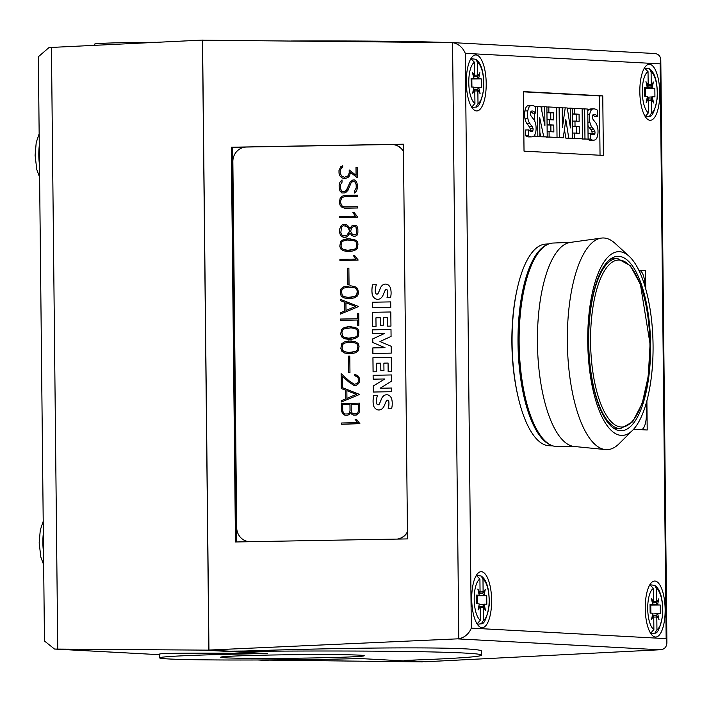 <?xml version="1.0" encoding="UTF-8"?>
<svg xmlns="http://www.w3.org/2000/svg" width="702" height="702" viewBox="0 0 702 702"><rect width="100%" height="100%" fill="white"/><g stroke="black" fill="none" stroke-linecap="round" stroke-linejoin="round"><path stroke-width="1.05" d="M632.59 430.308L619.015 443.796A105.853 37.592 -91.1 0 1 605.466 449.578L574.227 446.481A102.132 36.267 -91.1 0 1 537.434 342.471A102.132 36.267 -91.1 0 1 570.191 242.427L601.289 238.101A105.853 37.592 -91.1 0 1 615.049 243.34L629.15 256.283A91.901 32.634 -91.1 0 1 653.062 345.261A91.901 32.634 -91.1 0 1 632.59 430.308A91.901 32.634 -91.1 0 1 587.741 341.742A91.901 32.634 -91.1 0 1 629.15 256.283M574.859 446.542L557.063 446.542A101.772 36.135 -91.1 0 1 519.138 342.839A101.772 36.135 -91.1 0 1 553.044 243.05L570.823 242.339M605.466 449.578A105.853 37.592 -91.1 0 1 567.348 341.777A105.853 37.592 -91.1 0 1 601.289 238.101M588.592 341.848A87.232 30.976 -91.1 0 1 617.874 256.3A87.232 30.976 -91.1 0 1 650.605 345.191A87.232 30.976 -91.1 0 1 621.323 430.73A87.232 30.976 -91.1 0 1 588.592 341.848M518.497 398.429A97.639 34.67 -91.1 0 1 511.881 343.094A97.639 34.67 -91.1 0 1 516.4 292.646M533.301 423.885A97.639 34.67 88.9 0 0 538.337 432.23M550.982 445.103A101.176 35.934 -91.1 0 1 518.006 342.874A101.176 35.934 -91.1 0 1 547.016 244.726M552.957 445.884L549.21 445.752A100.842 35.811 -91.1 0 1 512.083 343.006A100.842 35.811 -91.1 0 1 545.226 244.147L548.964 243.866M534.898 258.082A97.639 34.67 88.9 0 0 530.194 266.62M544.585 440.391A100.518 35.697 -91.1 0 1 533.853 425.035A100.518 35.697 -91.1 0 1 518.243 342.892A100.518 35.697 -91.1 0 1 530.694 265.453A100.518 35.697 -91.1 0 1 540.821 249.684M618.032 258.485A85.082 30.212 88.9 0 0 617.242 258.468L614.022 258.529A85.082 30.212 88.9 0 0 609.977 259.389M613.302 427.966A85.082 30.212 88.9 0 0 616.593 428.641A85.082 30.212 88.9 0 0 617.383 428.659L620.603 428.597L632.642 421.814L642.198 403.448L648.279 376.202L650.07 344.059L640.417 284.354L630.326 265.663L617.242 258.468A85.082 30.212 88.9 0 0 588.697 343.015A85.082 30.212 88.9 0 0 619.813 428.58A85.082 30.212 88.9 0 0 620.603 428.597M639.829 91.76A28.001 9.942 -91.1 0 1 649.227 64.303A28.001 9.942 -91.1 0 1 659.74 92.831A28.001 9.942 -91.1 0 1 650.333 120.288A28.001 9.942 -91.1 0 1 639.829 91.76M645.243 608.502A28.001 9.942 -91.1 0 1 654.641 581.045A28.001 9.942 -91.1 0 1 665.145 609.582A28.001 9.942 -91.1 0 1 655.747 637.039A28.001 9.942 -91.1 0 1 645.243 608.502M466.303 82.406A28.001 9.942 -91.1 0 1 475.702 54.949A28.001 9.942 -91.1 0 1 486.205 83.477A28.001 9.942 -91.1 0 1 476.807 110.942A28.001 9.942 -91.1 0 1 466.303 82.406M471.718 599.157A28.001 9.942 -91.1 0 1 481.116 571.7A28.001 9.942 -91.1 0 1 491.619 600.228A28.001 9.942 -91.1 0 1 482.221 627.685A28.001 9.942 -91.1 0 1 471.718 599.157M317.971 657.862A71.797 1.755 -0.6 0 1 220.656 657.239A71.797 1.755 -0.6 0 1 266.935 655.106A71.797 1.755 -0.6 0 1 364.241 655.729A71.797 1.755 -0.6 0 1 317.971 657.862M94.814 45.288L94.796 44.024A46.665 1.141 -0.6 0 1 124.877 42.638A46.665 1.141 -0.6 0 1 155.704 42.295M159.635 657.879L159.6 654.027C162.583 653.167 191.128 652.939 245.235 653.343L267.427 653.553A132.818 3.247 179.4 0 0 245.244 653.939A132.818 3.247 179.4 0 0 159.635 657.879A132.818 3.247 179.4 0 0 339.663 659.029A132.818 3.247 179.4 0 0 360.424 658.564L422.385 661.907L257.45 659.985M638.89 270.367L639.241 270.384A15.795 5.607 -91.1 0 1 645.024 286.477L645.024 286.539M646.244 403.185L646.366 414.224A15.795 5.607 -91.1 0 1 641.356 429.685M407.45 531.756A14.356 13.794 94.3 0 1 397.244 539.092M397.578 539.092A14.356 13.794 -85.7 0 0 407.458 532.125M249.219 541.725A14.356 13.794 94.3 0 1 236.697 527.658L232.862 161.627A14.356 13.794 94.3 0 1 246.507 147.034L391.391 144.498A14.356 13.794 94.3 0 1 392.611 144.533A14.356 13.794 94.3 0 1 403.474 151.562M341.426 403.466L359.678 403.141L359.757 410.433L358.906 413.171L356.256 415.075L353.606 415.119L351.816 414.25L350.658 412.513L349.517 414.294L347.744 415.224L345.094 415.268L343.313 414.408L341.497 410.758L341.426 403.466L341.541 410.758L342.444 413.46L345.13 415.268M341.111 373.639L349.175 380.896L354.247 384.292L357.45 383.406L358.239 381.712L358.204 378.273L357.371 376.623L354.764 375.824L354.747 374.543L357.634 375.394L359.415 378.159L359.459 381.8L358.59 383.661L355.94 385.565L354.133 385.591L348.912 382.09L342.357 376.307L342.462 386.679L341.251 386.697L341.111 373.639M341.672 343.796L344.305 341.9L348.587 340.935L355.51 341.707L358.178 343.506L359.082 346.244L358.257 350.851L355.624 352.755L351.342 353.711L344.419 352.948L341.751 351.14L340.847 348.394L341.672 343.796L340.882 348.403L341.795 351.14L344.463 352.957L348.745 353.755M358.74 313.417L357.564 313.434L357.616 318.752L340.54 319.05L357.581 318.752L357.52 313.434L358.74 313.408L358.862 325.307L357.643 325.333L357.59 320.015L340.549 320.314L340.54 319.05L340.593 320.314M341.102 288.706L343.726 286.82L350.631 285.802L354.931 286.618L357.599 288.417L358.529 292.988L357.678 295.77L355.045 297.674L350.763 298.622L343.84 297.867L341.172 296.06L340.251 291.479L341.102 288.706L340.312 293.313L341.216 296.06L343.883 297.867L348.166 298.666M339.917 259.345L355.809 259.064L353.369 255.563L354.659 255.537L358.178 260.03L339.926 260.609L339.917 259.345L339.97 260.609M341.339 225.43L343.094 224.482L345.744 224.438L347.534 225.324L350 228.545L351.553 226.132L353.317 225.193L355.115 225.167L356.949 226.062L357.853 228.843L357.888 232.441L357.046 235.24L355.238 236.214L353.431 236.249L351.649 235.363L350.052 233.003L347.648 236.32L345.884 237.258L343.234 237.302L340.54 235.477L339.636 232.766L339.601 229.159L341.339 225.43L339.636 229.159L339.671 232.766L340.584 235.486L343.26 237.302M341.9 196.332L344.515 195.384L357.502 195.156L357.511 196.42L344.568 196.648L342.093 197.56L340.514 200.991L340.531 202.72L342.181 206.107L344.673 206.932L357.625 206.704L357.634 207.968L344.647 208.196L342.014 207.327L340.224 205.519L339.32 202.799L340.154 198.218L341.9 196.332L340.189 198.218L339.364 202.799L340.268 205.519L342.058 207.336L344.682 208.196M340.707 166.778L342.708 165.707L342.725 167.041L341.541 167.673L340.198 170.56L340.224 173.148L341.576 176L344.375 177.325L347.946 175.895L349.219 172.99L349.192 169.945L356.072 175.316L355.993 167.366L357.213 167.348L357.318 177.781L350.456 172.332L349.614 175.763L347.859 177.65L344.34 178.615L341.707 177.755L339.917 175.93L339.013 173.219L338.987 170.507L340.707 166.778L339.022 170.516L339.048 173.219L339.961 175.939L341.742 177.764L344.366 178.615M339.97 182.099L342.014 179.914L342.032 182.239L340.347 184.907L340.391 188.364L342.014 191.716L344.436 191.672L346.858 189.935L350.184 181.897L352.834 180.002L354.668 179.966L356.484 181.818L357.388 184.529L357.423 188.127L356.59 190.874L354.545 193.041L354.528 190.725L356.212 188.066L356.168 184.6L354.545 181.256L351.369 182.151L348.078 190.163L346.34 192.015L344.577 192.936L341.892 192.98L340.084 191.163L339.171 188.452L339.136 184.854L339.97 182.099L339.171 184.854L339.215 188.452L340.119 191.172L341.927 192.98M339.461 216.4L355.361 216.128L352.922 212.618L354.203 212.601L357.73 217.085L339.478 217.673L339.461 216.4L339.514 217.673M340.602 241.576L343.234 239.689L347.516 238.724L354.44 239.496L357.107 241.295L358.011 244.033L357.186 248.64L354.554 250.544L350.272 251.5L343.348 250.737L340.681 248.929L339.777 246.183L340.602 241.576L339.812 246.191L340.724 248.929L343.392 250.746L347.674 251.544M347.657 268.243L348.876 268.225L349.043 284.582L347.832 284.6L347.657 268.243L347.867 284.6M340.33 299.315L358.669 306.528L340.488 314.101L340.47 312.794L344.805 310.96L344.708 302.308L340.347 300.64L340.33 299.315M341.523 329.475L344.155 327.588L348.438 326.623L355.361 327.395L358.029 329.194L358.933 331.932L358.108 336.539L355.475 338.443L351.184 339.399L344.27 338.636L341.602 336.828L340.698 334.082L341.523 329.475L340.733 334.091L341.646 336.828L344.313 338.645L348.596 339.443M348.578 356.142L349.798 356.125L349.965 372.481L348.754 372.499L348.578 356.142L348.789 372.499M341.251 387.214L359.591 394.427L341.409 402L341.391 400.693L345.726 398.859L345.63 390.207L341.269 388.539L341.251 387.214M341.628 422.999L357.52 422.718L355.089 419.217L356.37 419.191L359.898 423.683L341.637 424.262L341.628 422.999L341.681 424.262M373.113 375.28L391.479 374.956L391.54 381.16L380.115 388.232L391.611 388.03L391.655 391.707L373.288 392.032L373.218 386.021L384.793 378.966L373.148 379.168L373.113 375.28L373.192 379.168M372.63 329.852L390.996 329.528L391.075 336.433L379.931 341.532L391.172 346.279L391.242 353.132L372.885 353.457L372.823 347.902L384.959 347.692L372.771 342.532L372.727 338.908L384.766 333.362L372.674 333.573L372.63 329.852L372.709 333.573M372.341 302.22L390.707 301.895L390.768 307.476L372.402 307.801L372.341 302.22L372.446 307.801M372.56 284.81L376.342 284.74A19.814 19.033 -85.7 0 0 375.219 290.575A5.634 5.414 -85.7 0 0 375.658 293.146A1.413 1.36 -85.7 0 0 378.264 293.094A88.32 84.854 -85.7 0 0 380.186 288.504A7.757 7.45 94.3 0 1 383.09 284.749A5.23 5.028 94.3 0 1 387.697 284.608A6.336 6.081 94.3 0 1 390.637 288.724A18.594 17.866 94.3 0 1 390.531 297.578L387.004 297.639A14.926 14.338 -85.7 0 0 387.671 291.172A2.246 2.159 -85.7 0 0 386.925 289.689A1.132 1.088 -85.7 0 0 385.802 289.628A5.089 4.888 -85.7 0 0 384.626 291.462L383.169 294.919A8.064 7.748 94.3 0 1 380.203 298.657A5.572 5.353 94.3 0 1 375.412 298.78A6.844 6.581 94.3 0 1 372.227 294.48A24.377 23.42 94.3 0 1 372.56 284.81L372.604 284.81A24.377 23.42 -85.7 0 0 372.262 294.48L372.227 294.48M390.812 311.978L390.961 326.105L387.679 326.158L387.583 317.62L383.406 317.69L383.485 325.149L380.344 325.21L380.265 317.743L375.939 317.822L376.035 326.36L372.595 326.421L372.446 312.302L390.812 311.978L372.446 312.302M391.295 357.415L391.435 371.533L388.153 371.586L388.066 363.048L383.88 363.118L383.959 370.586L380.817 370.638L380.747 363.18L376.421 363.25L376.509 371.797L373.069 371.849L372.929 357.73L391.295 357.415L372.929 357.73M373.718 395.48L377.5 395.41A19.814 19.033 -85.7 0 0 376.377 401.246A5.634 5.414 -85.7 0 0 376.816 403.817A1.413 1.36 -85.7 0 0 379.422 403.764A88.32 84.854 -85.7 0 0 381.344 399.175A7.757 7.45 94.3 0 1 384.248 395.419A5.23 5.028 94.3 0 1 388.855 395.279A6.336 6.081 94.3 0 1 391.795 399.394A18.594 17.866 94.3 0 1 391.69 408.248L388.162 408.31A14.926 14.338 -85.7 0 0 388.829 401.842A2.246 2.159 -85.7 0 0 388.083 400.359A1.132 1.088 -85.7 0 0 386.96 400.298A5.089 4.888 -85.7 0 0 385.784 402.132L384.327 405.589A8.064 7.748 94.3 0 1 381.361 409.327A5.572 5.353 94.3 0 1 376.57 409.45A6.844 6.581 94.3 0 1 373.385 405.151A24.377 23.42 94.3 0 1 373.718 395.48L373.762 395.48A24.377 23.42 -85.7 0 0 373.42 405.151L373.385 405.151M352.097 413.039L353.685 413.855L356.151 413.811L357.73 412.943L358.538 410.398L358.476 404.431L351.175 404.563L351.237 410.521L352.097 413.039M356.151 413.811L353.685 413.855M356.195 413.811L357.73 412.943M357.766 412.943L358.538 410.398M343.576 413.188L345.165 414.005L347.639 413.961L349.21 413.092L350.017 410.547L349.956 404.58L342.655 404.712L342.716 410.67L343.576 413.188M347.639 413.961L345.165 414.005M347.674 413.961L349.21 413.092M349.254 413.092L350.017 410.547M353.641 415.119L351.86 414.25L350.658 412.513M358.573 410.398L358.476 404.431M350.061 410.547L349.956 404.58M359.678 403.15L341.462 403.466M342.357 376.307L348.955 382.09L354.168 385.591M341.154 373.675L341.286 386.697M355.765 375.807L357.415 376.623L358.239 378.281L358.274 381.712L357.485 383.415L354.247 384.292M355.853 374.526L354.791 374.543L354.8 375.824M351.281 352.448L355.493 351.474L357.195 350.254L357.871 346.323L357.134 344.138L355.396 342.98L348.675 342.199L344.463 343.173L342.752 344.392L342.085 348.332L342.822 350.509L344.55 351.667L348.78 352.492L355.493 351.474M355.528 351.474L357.195 350.254M357.239 350.254L357.888 348.052M357.932 348.06L357.871 346.323M357.915 346.332L357.134 344.138M357.178 344.147L355.396 342.98M355.44 342.98L351.175 342.155M351.316 352.448L348.78 352.492M351.219 340.891L344.349 341.9L341.716 343.796M357.59 320.015L357.687 325.333M350.702 297.358L354.914 296.393L356.625 295.165L357.292 291.242L356.555 289.057L354.826 287.89L348.095 287.118L343.892 288.083L342.181 289.303L341.488 291.514L342.243 295.419L343.98 296.577L348.21 297.402L354.914 296.393M354.949 296.393L356.625 295.165M356.66 295.173L357.309 292.971M357.353 292.971L357.292 291.242M357.336 291.242L356.555 289.057M356.598 289.057L354.826 287.89M354.861 287.899L350.596 287.074M350.746 297.358L348.21 297.402M350.649 285.811L343.769 286.82L341.137 288.706M354.659 255.546L353.413 255.563L355.853 259.073L339.952 259.345M353.729 234.933L356.028 234.336L356.669 232.248L356.642 229.063L355.949 226.992L354.852 226.456L353.641 226.483L351.702 227.834L350.623 231.291L352.378 234.275L354.94 234.916M354.975 234.916L356.028 234.336M356.072 234.345L356.669 232.248M356.713 232.257L355.949 226.992M355.993 227L354.852 226.456M343.506 236.03L346.893 235.293L349.517 231.169L348.28 227.887L346.806 226.377L343.392 225.746L341.532 227.053L340.847 232.537L342.155 235.372L345.568 235.995M345.612 235.995L346.893 235.293M346.937 235.293L348.341 233.74M348.376 233.74L349.517 231.169M349.552 231.169L349.508 230.396M349.543 230.396L348.28 227.887M348.315 227.887L346.806 226.377M346.841 226.386L345.463 225.711M350.052 233.003L351.693 235.363L353.466 236.249M345.753 224.438L343.138 224.491L341.374 225.43M355.124 225.167L351.597 226.132L350 228.545M357.625 206.713L344.673 206.932M357.502 195.156L344.559 195.384L341.944 196.332M357.213 167.348L356.028 167.374L356.072 175.316M350.456 172.332L357.318 177.755M342.708 165.733L340.751 166.786M349.227 169.981L349.263 172.99L347.981 175.895L344.375 177.325M354.545 181.256L356.212 184.608L356.247 188.066L354.563 190.733L354.589 193.006M342.014 179.958L340.014 182.108M354.668 179.966L352.878 180.002L350.219 181.906L346.112 190.777L344.48 191.672L342.014 191.716M354.203 212.601L352.966 212.627L355.396 216.128L339.505 216.409M350.21 250.228L354.422 249.263L356.125 248.043L356.8 244.112L356.063 241.927L354.326 240.768L347.604 239.987L343.392 240.962L341.681 242.181L341.014 246.121L341.751 248.289L343.48 249.456L347.709 250.272L354.422 249.263M354.457 249.263L356.125 248.043M356.168 248.043L356.818 245.84M356.862 245.84L356.8 244.112M356.844 244.12L356.063 241.927M356.107 241.927L354.326 240.768M354.37 240.768L350.14 239.944M350.245 250.237L347.709 250.272M350.149 238.68L343.278 239.689L340.645 241.585M348.876 268.225L347.701 268.252M345.937 302.764L346.016 310.459L355.466 306.441L345.937 302.764L355.466 306.441M355.51 306.449L346.016 310.459M340.373 299.333L340.382 300.64L344.752 302.308L344.84 310.96L340.47 312.794M340.514 312.794L340.523 314.084M351.132 338.127L355.335 337.162L357.046 335.942L357.739 333.74L356.985 329.826L355.247 328.668L351.018 327.843L344.313 328.852L342.602 330.08L341.918 332.292L342.673 336.188L344.401 337.355L348.631 338.171L355.335 337.162M355.379 337.162L357.046 335.942M357.09 335.942L357.739 333.74M357.783 333.74L357.722 332.011M357.766 332.011L356.985 329.826M357.028 329.826L355.247 328.668M355.291 328.668L351.018 327.843M351.167 338.136L348.631 338.171M351.07 326.579L344.191 327.588L341.567 329.484M349.798 356.125L348.622 356.151M346.849 390.663L346.937 398.359L356.388 394.34L346.849 390.663L356.388 394.34M356.432 394.348L346.937 398.359M341.295 387.232L341.304 388.539L345.674 390.207L345.761 398.859L341.391 400.693M341.435 400.693L341.444 401.983M356.37 419.199L355.124 419.217L357.564 422.727L341.663 423.008M384.793 378.966L373.262 386.03L373.324 392.032M391.479 374.965L373.148 375.28M380.151 388.232L391.611 388.03M384.766 333.362L372.771 338.908L372.806 342.532L385.003 347.692L372.823 347.902M390.996 329.528L372.674 329.852M372.859 347.902L372.92 353.457M390.707 301.904L372.385 302.22M387.048 297.639A14.926 14.338 -85.7 0 0 387.706 291.181L387.671 291.172M387.706 291.181A2.246 2.159 -85.7 0 0 386.96 289.698L386.925 289.689M386.96 289.698A1.132 1.088 -85.7 0 0 386.407 289.505L386.433 289.505M372.262 294.48A6.844 6.581 -85.7 0 0 375.447 298.789L375.412 298.78M375.447 298.789A5.572 5.353 -85.7 0 0 377.316 299.298M376.342 284.74L372.604 284.81M376.956 293.98A1.623 1.562 -85.7 0 0 378.308 293.103L378.264 293.094M378.308 293.103A88.32 84.854 -85.7 0 0 380.23 288.513L380.186 288.504M385.898 284.108A5.23 5.028 -85.7 0 0 383.125 284.749L383.09 284.749M383.125 284.749A7.757 7.45 -85.7 0 0 380.23 288.513M380.387 325.21L380.265 317.743M372.639 326.421L372.49 312.302M387.715 326.158L387.583 317.62M380.861 370.638L380.747 363.18M373.113 371.849L372.964 357.739M388.188 371.586L388.066 363.048M388.206 408.31A14.926 14.338 -85.7 0 0 388.864 401.851L388.829 401.842M388.864 401.851A2.246 2.159 -85.7 0 0 388.118 400.368L388.083 400.359M388.118 400.368A1.132 1.088 -85.7 0 0 387.565 400.175L387.592 400.175M373.42 405.151A6.844 6.581 -85.7 0 0 376.605 409.459L376.57 409.45M376.605 409.459A5.572 5.353 -85.7 0 0 378.475 409.968M377.5 395.41L373.762 395.48M378.115 404.65A1.623 1.562 -85.7 0 0 379.466 403.773L379.422 403.764M379.466 403.773A88.32 84.854 -85.7 0 0 381.388 399.184L381.344 399.175M387.056 394.778A5.23 5.028 -85.7 0 0 384.292 395.419L384.248 395.419M384.292 395.419A7.757 7.45 -85.7 0 0 381.388 399.184M403.466 151.228A14.356 13.794 -85.7 0 0 392.813 144.551A14.356 13.794 -85.7 0 0 392.716 144.542M51.439 47.42L57.739 649.087L54.528 649.052L44.463 640.996L38.347 56.765L49.026 47.552L202.457 40.093L208.845 650.149L229.378 651.254A17.936 0.439 179.4 0 0 244.84 651.377A254.879 6.239 -0.6 0 1 481.607 655.115A254.879 6.239 -0.6 0 1 409.231 660.231A17.936 0.439 179.4 0 0 404.115 660.591A17.936 0.439 179.4 0 0 405.291 660.731L422.385 661.907M404.255 660.529L425.737 661.74L661.24 649.701C664.891 648.929 666.777 646.551 666.9 642.549L660.801 60.109L660.134 63.847L465.294 53.343C462.679 47.324 458.432 43.752 452.553 42.629L202.562 40.198L208.95 650.052L229.378 651.158L244.84 651.008C374.28 646.709 483.932 646.858 481.572 651.324L481.607 655.115M202.457 40.093L204.686 40.216M447.595 42.532A254.879 6.239 179.4 0 0 291.312 40.997M57.739 649.087L208.845 650.149M205.467 650.219L267.427 653.553M654.071 53.484L655.001 53.545C658.66 54.133 660.6 56.318 660.801 60.109M651.096 71.797L651.228 84.486A3.589 1.272 88.9 0 0 651.298 85.565L653.395 82.029L652.158 87.952A3.589 1.272 88.9 0 0 652.544 88.136L654.843 88.259L654.931 96.876L652.632 96.753A3.589 1.272 88.9 0 0 652.606 96.753A3.589 1.272 88.9 0 0 652.255 96.894L653.615 102.957L651.447 99.201A3.589 1.272 88.9 0 0 651.395 100.272L651.526 112.952A21.034 7.468 88.9 0 0 657.256 92.699A21.034 7.468 88.9 0 0 651.096 71.797L649.297 68.612L645.577 68.173M647.2 87.776L652.158 87.952L650.57 85.828L651.298 85.565L646.981 86.232M650.57 85.828L647.007 86.337M644.638 88.355L654.843 88.259M645.366 88.355L645.445 96.367M650.71 99.07L646.981 98.692L650.71 99.07L652.255 96.894L647.279 97.245M651.526 112.952L649.447 116.392L645.428 116.839M648.464 112.794L648.332 100.105A3.589 1.272 88.9 0 0 648.262 99.026L646.173 102.553L647.402 96.639A3.589 1.272 88.9 0 0 647.025 96.446L644.726 96.323L644.638 87.715L646.928 87.838A3.589 1.272 88.9 0 0 646.963 87.838A3.589 1.272 88.9 0 0 647.314 87.689L645.954 81.634L648.121 85.39A3.589 1.272 88.9 0 0 648.165 84.319L648.034 71.63A21.034 7.468 88.9 0 0 642.304 91.892A21.034 7.468 88.9 0 0 648.464 112.794L645.208 116.514M646.823 85.495L648.121 85.39L646.84 85.583M646.937 98.903L648.262 99.026L646.937 98.877M648.034 71.63L644.401 68.041M656.51 588.548L656.642 601.228A3.589 1.272 88.9 0 0 656.712 602.307L658.809 598.78L657.572 604.703A3.589 1.272 88.9 0 0 657.958 604.887L660.257 605.01L660.345 613.627L658.046 613.504A3.589 1.272 88.9 0 0 658.011 613.504A3.589 1.272 88.9 0 0 657.669 613.645L659.029 619.708L656.853 615.944A3.589 1.272 88.9 0 0 656.809 617.023L656.94 629.703A21.034 7.468 88.9 0 0 662.67 609.45A21.034 7.468 88.9 0 0 656.51 588.548L654.712 585.363L650.982 584.915M652.606 604.519L657.572 604.703L655.984 602.579L656.712 602.307L652.395 602.983M655.984 602.579L652.421 603.088M650.052 605.098L660.257 605.01M650.772 605.106L650.859 613.109M656.124 615.821L652.386 615.443L656.124 615.821L657.669 613.645L652.693 613.987M656.94 629.703L654.861 633.143L650.833 633.59M653.878 629.536L653.746 616.856A3.589 1.272 88.9 0 0 653.676 615.777L651.588 619.304L652.816 613.381A3.589 1.272 88.9 0 0 652.43 613.197L650.14 613.074L650.043 604.466L652.342 604.589A3.589 1.272 88.9 0 0 652.377 604.589A3.589 1.272 88.9 0 0 652.72 604.44L651.368 598.376L653.536 602.14A3.589 1.272 88.9 0 0 653.58 601.07L653.448 588.381A21.034 7.468 88.9 0 0 647.718 608.643A21.034 7.468 88.9 0 0 653.878 629.536L650.622 633.257M652.228 602.246L653.536 602.14L652.255 602.325M652.342 615.654L653.676 615.777L652.351 615.628M653.448 588.381L649.806 584.784M477.571 62.443L477.702 75.132A3.589 1.272 88.9 0 0 477.772 76.211L479.87 72.683L478.632 78.606A3.589 1.272 88.9 0 0 479.018 78.791L481.318 78.914L481.405 87.522L479.106 87.399A3.589 1.272 88.9 0 0 479.071 87.399A3.589 1.272 88.9 0 0 478.729 87.548L480.089 93.603L477.922 89.847A3.589 1.272 88.9 0 0 477.869 90.918L478.001 103.606A21.034 7.468 88.9 0 0 483.731 83.345A21.034 7.468 88.9 0 0 477.571 62.443L475.772 59.258L472.042 58.819M473.666 78.422L478.632 78.606L477.044 76.474L477.772 76.211L473.455 76.878M477.044 76.474L473.481 76.983M471.112 79.001L481.318 78.914M471.832 79.001L471.919 87.013M477.184 89.724L473.446 89.347L477.184 89.724L478.729 87.548L473.753 87.89M478.001 103.606L475.921 107.046L471.893 107.485M474.938 103.44L474.806 90.751A3.589 1.272 88.9 0 0 474.736 89.672L472.648 93.208L473.876 87.285A3.589 1.272 88.9 0 0 473.49 87.101L471.2 86.978L471.103 78.361L473.402 78.484A3.589 1.272 88.9 0 0 473.438 78.484A3.589 1.272 88.9 0 0 473.789 78.343L472.428 72.28L474.596 76.035A3.589 1.272 88.9 0 0 474.64 74.965L474.508 62.285A21.034 7.468 88.9 0 0 468.778 82.538A21.034 7.468 88.9 0 0 474.938 103.44L471.683 107.16M473.297 76.149L474.596 76.035L473.315 76.228M473.402 89.549L474.736 89.672L473.411 89.531M474.508 62.285L470.875 58.687M482.985 579.194L483.116 591.883A3.589 1.272 88.9 0 0 483.187 592.962L485.275 589.426L484.047 595.349A3.589 1.272 88.9 0 0 484.433 595.533L486.723 595.665L486.819 604.273L484.52 604.15A3.589 1.272 88.9 0 0 484.485 604.15A3.589 1.272 88.9 0 0 484.143 604.29L485.494 610.354L483.327 606.598A3.589 1.272 88.9 0 0 483.283 607.669L483.415 620.349A21.034 7.468 88.9 0 0 489.145 600.096A21.034 7.468 88.9 0 0 482.985 579.194L481.177 576.009L477.457 575.57M479.08 595.173L484.047 595.349L482.458 593.225L483.187 592.962L478.869 593.629M482.458 593.225L478.896 593.734M476.526 595.752L486.723 595.665M477.246 595.752L477.334 603.764M478.869 606.063L483.327 606.598L478.861 606.089M479.168 604.641L484.143 604.29L482.59 606.467M483.415 620.349L481.335 623.788L477.307 624.236M480.352 620.191L480.221 607.502A3.589 1.272 88.9 0 0 480.15 606.423L478.053 609.959L479.291 604.036A3.589 1.272 88.9 0 0 478.904 603.843L476.605 603.72L476.518 595.112L478.817 595.235A3.589 1.272 88.9 0 0 478.852 595.235A3.589 1.272 88.9 0 0 479.194 595.085L477.834 589.031L480.01 592.786A3.589 1.272 88.9 0 0 480.054 591.716L479.922 579.027A21.034 7.468 88.9 0 0 474.192 599.289A21.034 7.468 88.9 0 0 480.352 620.191L477.097 623.911M478.703 592.892L480.01 592.786L478.72 592.979M478.817 606.3L480.15 606.423L478.825 606.274M479.922 579.027L476.281 575.438M539.899 136.53L534.906 136.478L537.837 136.425L537.521 106.362L540.891 106.546L544.919 125.807L544.717 106.748L546.893 106.862L547.209 136.925L543.743 136.741L539.706 117.708L539.899 136.53L537.837 136.425M547.209 136.925L540.812 136.802L539.856 132.301M540.812 136.802L543.743 136.741M534.906 136.478L534.889 134.644M534.748 121.148L534.661 113.119M534.871 106.414L537.521 106.362M541.839 111.065L541.786 106.809L544.717 106.748M556.721 107.573L562.214 107.687L562.425 127.562L565.224 107.854L567.251 107.959L570.436 127.922L570.235 108.126L572.314 108.24L572.63 138.294L568.76 138.092L565.83 119.621L563.258 137.794L559.424 137.583L559.108 107.52M563.258 137.794L556.493 137.469M556.493 137.645L559.424 137.583M572.63 138.294L565.83 138.145L564.443 129.405M565.83 138.145L568.76 138.092M562.223 108.38L562.293 107.915L565.224 107.854M567.304 108.292L570.235 108.126M588.092 139.128L582.037 139.022L584.968 138.961L584.652 108.898L587.776 109.064L588.092 139.128L584.968 138.961M582.133 108.95L584.652 108.898M593.716 114.329L594.313 114.321A8.872 3.15 88.9 0 0 594.015 114.286A8.872 3.15 88.9 0 0 592.874 114.917A2.22 0.79 88.9 0 0 592.418 116.936A2.554 0.913 88.9 0 0 592.918 119.191A138.97 49.351 88.9 0 0 595.507 122.552A12.206 4.335 -91.1 0 1 597.63 127.474A8.231 2.922 -91.1 0 1 597.735 135.012A9.968 3.536 -91.1 0 1 595.454 139.637A29.265 10.39 -91.1 0 1 593.497 140.207L590.566 140.26A29.265 10.39 -91.1 0 1 587.618 139.136M593.497 140.207A29.265 10.39 -91.1 0 1 590.505 139.04L590.443 133.266A23.482 8.336 88.9 0 0 593.436 134.74A23.482 8.336 88.9 0 0 594.067 134.661A3.536 1.255 88.9 0 0 594.892 133.512A1.781 0.632 88.9 0 0 594.919 131.686A8.012 2.843 88.9 0 0 593.883 129.668L591.935 127.123A12.68 4.502 -91.1 0 1 589.82 122.087A8.766 3.115 -91.1 0 1 589.715 114.242A10.776 3.826 -91.1 0 1 592.102 109.24A38.364 13.619 -91.1 0 1 593.813 108.898A38.364 13.619 -91.1 0 1 597.516 110.249L597.586 116.435A31.178 11.074 88.9 0 0 594.313 114.321M588.092 139.093L590.505 139.04M592.839 114.97A31.178 11.074 88.9 0 1 594.655 116.488L597.586 116.435M588.03 133.319L590.443 133.266M592.804 134.687L594.067 134.661M591.672 134.249A3.536 1.255 88.9 0 0 591.962 133.564L594.892 133.512M591.962 133.564A1.781 0.632 88.9 0 0 591.988 131.739L594.919 131.686M591.988 131.739A8.012 2.843 88.9 0 0 590.952 129.721L593.883 129.668M590.952 129.721L589.004 127.185L591.935 127.123M589.004 127.185A12.68 4.502 -91.1 0 1 587.943 125.395M587.907 122.13L589.82 122.087M587.828 114.286L589.715 114.242M587.793 111.056A10.776 3.826 -91.1 0 1 589.171 109.293L592.102 109.24M589.171 109.293A38.364 13.619 -91.1 0 1 590.882 108.95L593.813 108.898M576.333 133.117L576.263 126.492L572.507 126.29L575.026 126.211L574.973 121.069L579.141 121.297L579.071 114.215L574.289 113.961L574.236 108.336L582.133 108.766L582.449 138.829L574.543 138.399L574.49 133.02L579.273 133.275L579.194 126.439L575.026 126.211M572.446 121.121L574.973 121.069M576.263 126.492L579.194 126.439M572.578 133.055L574.49 133.02M582.449 138.829L571.612 138.32M571.612 138.461L574.543 138.399M576.21 121.139L576.14 114.277L579.071 114.215M576.14 114.277L572.376 114.075M572.376 113.996L574.289 113.961M572.314 108.38L574.236 108.336M550.921 131.748L550.851 125.123L547.086 124.921L549.605 124.842L549.552 119.7L553.729 119.928L553.65 112.846L548.876 112.592L548.815 106.967L556.712 107.397L557.028 137.46L549.131 137.03L549.069 131.651L553.852 131.906L553.781 125.07L549.605 124.842M547.034 119.752L549.552 119.7M550.851 125.123L553.781 125.07M547.156 131.686L549.069 131.651M557.028 137.46L546.2 136.951M546.2 137.092L549.131 137.03M550.789 119.77L550.719 112.908L553.65 112.846M550.719 112.908L546.955 112.706M546.955 112.627L548.876 112.592M546.902 107.011L548.815 106.967M531.581 136.872L528.65 136.925A29.265 10.39 -91.1 0 1 525.658 135.767L528.588 135.705L528.527 129.931A23.482 8.336 88.9 0 0 531.519 131.406A23.482 8.336 88.9 0 0 532.151 131.327A3.536 1.255 88.9 0 0 532.976 130.177A1.781 0.632 88.9 0 0 533.002 128.343A8.012 2.843 88.9 0 0 531.967 126.334L530.019 123.789A12.68 4.502 -91.1 0 1 527.904 118.752A8.766 3.115 -91.1 0 1 527.799 110.907A10.776 3.826 -91.1 0 1 530.186 105.897A38.364 13.619 -91.1 0 1 531.897 105.563A38.364 13.619 -91.1 0 1 535.6 106.906L535.67 113.101A31.178 11.074 88.9 0 0 532.388 110.986A8.872 3.15 88.9 0 0 532.09 110.951A8.872 3.15 88.9 0 0 530.958 111.583A2.22 0.79 88.9 0 0 530.501 113.601A2.554 0.913 88.9 0 0 531.002 115.848A138.97 49.351 88.9 0 0 533.581 119.208A12.206 4.335 -91.1 0 1 535.714 124.14A8.231 2.922 -91.1 0 1 535.819 131.678A9.968 3.536 -91.1 0 1 533.538 136.302A29.265 10.39 -91.1 0 1 531.581 136.872A29.265 10.39 -91.1 0 1 528.588 135.705M531.8 110.995L532.388 110.986M530.923 111.627A31.178 11.074 88.9 0 1 532.739 113.154L535.67 113.101M525.658 135.767L525.596 129.993L528.527 129.931M530.887 131.353L532.151 131.327M529.756 130.914A3.536 1.255 88.9 0 0 530.045 130.23L532.976 130.177M530.045 130.23A1.781 0.632 88.9 0 0 530.071 128.405L533.002 128.343M530.071 128.405A8.012 2.843 88.9 0 0 529.036 126.386L531.967 126.334M529.036 126.386L527.088 123.842L530.019 123.789M527.088 123.842A12.68 4.502 -91.1 0 1 524.973 118.814L527.904 118.752M524.973 118.814A8.766 3.115 -91.1 0 1 524.868 110.969L527.799 110.907M524.868 110.969A10.776 3.826 -91.1 0 1 527.255 105.958L530.186 105.897M527.255 105.958A38.364 13.619 -91.1 0 1 528.966 105.616L531.897 105.563M600.034 155.247L599.411 95.928L523.402 91.83M524.025 151.149L523.402 91.585L602.764 95.858L603.387 155.432L524.025 151.149M602.764 95.858L599.411 95.928M235.46 541.979L231.318 147.236A2847.663 69.682 -0.6 0 1 403.396 144.182L407.529 538.917A2847.663 69.682 179.4 0 0 235.46 541.979M236.337 541.962L232.204 147.306L231.318 147.236M232.204 147.306L245.797 147.069M392.111 144.507L403.396 144.305M646.893 400.842L647.2 430.001L633.59 429.273M640.391 270.779L645.533 270.674L645.726 288.952M638.864 270.314L645.533 270.674M208.95 650.052L458.801 638.794L452.553 42.629L451.535 42.568M660.134 63.847L666.154 638.636L666.9 642.549M458.801 638.794C464.654 637.504 468.822 633.95 471.314 628.141L465.294 53.343M619.383 260.03A83.503 29.651 88.9 0 0 590.575 341.909A83.503 29.651 88.9 0 0 621.13 426.983A83.503 29.651 88.9 0 0 649.938 345.103A83.503 29.651 88.9 0 0 619.383 260.03M43.542 552.272A28.721 10.197 -91.1 0 1 42.857 542.725A28.721 10.197 -91.1 0 1 43.34 533.239M39.479 164.716A28.721 10.197 -91.1 0 1 38.803 155.168A28.721 10.197 -91.1 0 1 39.277 145.683M55.326 649.078L159.6 654.694L54.528 649.052M257.792 659.985L268.076 660.538M651.228 84.486L648.165 84.538M644.638 88.294L652.544 88.136M648.341 100.333L651.395 100.272M644.761 68.041A24.623 8.74 88.9 0 0 644.225 68.331M656.642 601.228L653.58 601.289M650.052 605.045L657.958 604.887M653.746 617.084L656.809 617.023M650.175 584.792A24.623 8.74 88.9 0 0 649.64 585.082M477.702 75.132L474.64 75.193M471.112 78.949L479.018 78.791M474.806 90.979L477.869 90.918M471.235 58.696A24.623 8.74 88.9 0 0 470.7 58.986M483.116 591.883L480.054 591.944M476.526 595.691L484.433 595.533M480.221 607.73L483.283 607.669M476.64 575.438A24.623 8.74 88.9 0 0 476.114 575.728M666.154 638.636L471.314 628.141M457.783 638.89L660.31 649.806M43.673 564.847L40.839 557.081L39.163 542.9L40.286 530.071L43.217 521.332M39.61 177.281L36.785 169.515L35.1 155.335L36.223 142.515L39.154 133.766M649.447 116.392C652.29 116.909 654.913 110.74 657.335 97.894C657.686 82.257 655.01 72.49 649.297 68.612M654.861 633.143C657.704 633.66 660.328 627.491 662.741 614.645C663.1 598.999 660.424 589.241 654.712 585.363M475.921 107.046C478.764 107.564 481.388 101.395 483.801 88.54C484.161 72.903 481.484 63.145 475.772 59.258M481.335 623.788C484.169 624.306 486.802 618.137 489.215 605.291C489.575 589.654 486.898 579.887 481.177 576.009M654.475 53.501L451.983 42.585"/></g></svg>
